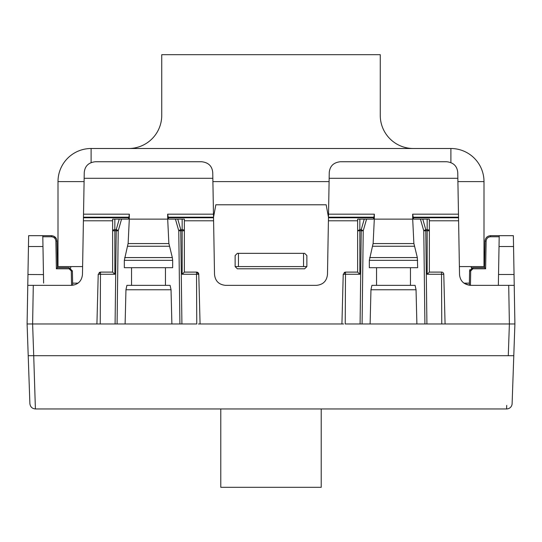 <?xml version="1.0" encoding="UTF-8"?>
<svg xmlns="http://www.w3.org/2000/svg" width="542" height="542" viewBox="0 0 542 542"><rect width="100%" height="100%" fill="white"/><g stroke="black" fill="none" stroke-linecap="round" stroke-linejoin="round"><path stroke-width="0.81" d="M119.233 219.131L112.628 219.131L112.628 230.811A2.209 1.152 0 0 1 113.339 229.964A2.209 1.152 0 0 1 114.836 229.659L116.225 229.659A2.209 1.118 15.9 0 1 116.483 229.72A2.209 1.118 15.9 0 1 118.224 230.811L116.225 230.757L116.225 229.659L119.233 219.131L128.393 219.131L128.705 217.762L83.461 217.762L82.472 274.503C81.727 281.102 78.048 284.719 71.436 285.349L27.777 285.349L27.1 323.974L29.885 403.627C30.298 406.873 32.134 408.648 35.399 408.953L506.601 408.953A5.515 5.515 0 0 0 512.115 403.627L514.9 323.974L513.362 235.682L499.216 235.682L499.026 246.529L513.545 246.529M506.716 405.409L506.601 408.953A5.515 5.515 0 0 0 512.115 403.627A5.515 5.515 0 0 1 506.601 408.953A5.515 5.515 0 0 0 512.115 403.627M35.284 405.402L33.719 355.694L513.789 355.694L514.9 323.974L441.764 323.974L441.52 272.104L429.366 272.104L429.372 230.811L428.661 229.971L427.164 229.659L427.164 219.131L429.372 219.131L429.372 230.811L427.164 230.757L427.164 229.659L425.517 229.72L423.776 230.811L425.775 230.757L425.775 229.659L422.767 219.131L413.607 219.131L412.658 214.165L458.478 214.165L457.848 178.291L329.157 178.291L328.472 217.186L373.899 217.186L374.346 214.165L374.305 219.131L412.699 219.131L412.658 214.165M499.026 246.529L498.532 274.503L514.04 274.503L514.9 323.974M472.902 268.202L472.902 268.785L485.632 268.785L486.12 241.115C486.418 238.473 487.888 237.03 490.53 236.779L490.53 235.682L499.216 235.682L499.196 236.779L490.524 236.779M471.479 268.012L472.902 267.687L472.902 268.785L485.632 268.785L484.548 267.687L485.015 241.109C485.388 237.809 487.224 236 490.53 235.682L499.216 235.682M458.478 214.165L459.528 274.503C460.124 280.986 463.803 284.604 470.564 285.349L508.708 285.349L509.385 323.974L508.281 355.694M514.222 285.349L508.708 285.349M469.379 283.141L463.945 283.141L469.345 285.282L469.596 270.939L470.7 270.953L470.449 285.349L470.7 270.953L472.902 268.785M329.157 178.291L329.251 172.586C329.834 166.143 333.513 162.525 340.288 161.74L446.716 161.74C453.491 162.525 457.17 166.143 457.753 172.586L457.848 178.291M469.941 269.523L469.596 270.939L472.902 267.687L484.548 267.687L485.632 268.785M28.469 245.438L28.638 235.682L42.784 235.682L42.859 239.882M28.638 235.682L27.96 274.503L43.468 274.584M43.617 283.073L42.784 235.682L51.47 235.682C54.776 236 56.612 237.803 56.985 241.109L57.452 267.687L69.098 267.687L72.404 270.939L72.655 285.282L72.404 270.939L69.098 267.687L72.404 270.939L69.098 267.687L69.098 268.785L71.3 270.953L71.551 285.349M42.791 235.709L42.804 236.779L42.784 235.682L51.47 235.682C54.776 236 56.612 237.803 56.985 241.109C56.612 237.809 54.776 236 51.47 235.682L51.47 236.779C54.112 237.03 55.582 238.473 55.88 241.115L56.368 268.785L57.452 267.687L56.368 268.785L69.098 268.785M84.152 178.291L84.247 172.586C84.83 166.143 88.509 162.525 95.284 161.74L201.712 161.74C208.487 162.525 212.166 166.143 212.749 172.586L212.843 178.291L84.152 178.291L83.468 217.186L128.894 217.186L129.342 214.165L129.301 219.131L167.695 219.131L167.654 214.165L213.473 214.165L212.843 178.291M213.528 217.247L215.838 204.781L326.162 204.781L328.472 217.247M235.133 266.583L238.446 266.583L238.446 253.344L237.342 253.344L235.133 255.546L235.133 266.583L237.342 268.791L304.658 268.791L306.867 266.583L306.867 255.546L304.658 253.344L303.554 253.344L303.554 266.583L306.867 266.583M440.084 408.953L440.639 408.953M197.288 408.953L197.844 408.953M442.306 272.233L441.567 272.104A2.209 2.209 0 0 1 443.776 274.252L427.164 274.252L429.366 272.104L429.372 220.784L458.593 220.784M429.372 219.131L413.607 219.131M427.164 219.131L422.767 219.131M441.574 272.104L441.547 272.104A2.209 2.209 0 0 1 443.776 274.252L445.077 323.974L443.417 323.974M445.077 323.974L426.913 323.974L425.775 230.757L427.164 230.757L427.164 274.252M420.436 219.131L423.776 230.811L424.914 323.974L426.913 323.974L370.118 323.974L370.958 289.76L416.046 289.76L416.886 323.974M213.473 214.165L214.524 274.503C215.269 281.102 218.948 284.719 225.56 285.349L316.44 285.349C323.052 284.719 326.731 281.102 327.476 274.503L328.411 220.784L357.632 220.784L357.632 219.131L357.632 272.104L357.632 230.811L359.841 229.659L359.841 219.131L357.632 219.131M343.581 323.974L341.927 323.974L343.228 274.252L345.484 274.252L345.484 272.104L357.632 272.104L359.841 274.252L345.484 274.252L345.234 323.974L360.091 323.974L361.229 230.757L363.228 230.811L361.229 229.659L364.238 219.131L373.397 219.131L373.709 217.762L328.466 217.762L328.411 220.784M328.466 217.762L328.472 217.186M184.368 230.811L182.159 230.757L182.159 229.659A2.209 1.152 0 0 1 182.308 229.659A2.209 1.152 0 0 1 184.368 230.811L184.368 272.104L184.368 219.131L184.368 220.784L213.589 220.784M341.927 323.974L198.419 323.974M373.397 219.131L359.461 219.131M182.539 219.131L168.603 219.131L167.654 214.165M171.042 289.76L170.093 285.349L126.903 285.349L125.954 289.76L171.042 289.76L171.882 323.974L181.909 323.974L179.91 323.974L178.772 230.811L179.781 229.991L182.159 229.659L182.159 219.131L184.368 219.131M182.159 274.252L196.516 274.252L196.766 323.974L181.909 323.974L180.771 230.757L182.159 230.757L182.159 274.252L184.368 272.104L196.563 272.104L198.772 274.252L200.073 323.974M121.564 219.131L118.224 230.811L117.086 323.974L115.087 323.974L171.882 323.974M98.583 323.974L115.087 323.974L116.225 230.757L114.836 230.757L114.836 274.252L98.224 274.252L100.48 272.104L99.152 272.511M182.159 219.131L168.603 219.131M128.705 217.762L128.894 217.186M125.954 289.76L125.114 323.974M131.537 267.687L131.537 285.349M124.328 267.687L124.328 260.336L172.668 260.336L172.668 267.687L124.328 267.687M124.674 257.579L172.322 257.579L168.921 243.575L128.075 243.575L124.328 260.336M128.129 243.575L129.301 219.131M33.292 285.349L32.615 323.974L100.236 323.974L100.48 272.104L112.634 272.104L114.836 274.252M96.923 323.974L98.224 274.252M172.322 257.579L172.668 260.336M165.459 267.687L165.459 285.349M114.836 219.131L114.836 230.757L112.628 230.811L112.628 272.104L112.628 219.131M83.461 217.762L83.468 217.186M28.211 355.694L33.719 355.694L32.615 323.974L27.1 323.974L27.811 283.073M369.332 260.336L373.079 243.575L413.925 243.575L417.326 257.579L417.672 267.687L369.332 267.687L369.332 260.336L417.672 260.336M370.958 289.76L371.907 285.349L415.097 285.349L416.046 289.76M364.238 219.131L359.841 219.131M344.156 272.511L345.437 272.104L343.228 274.252M376.541 267.687L376.541 285.349M410.463 267.687L410.463 285.349M366.568 219.131L363.228 230.811L362.09 323.974L360.091 323.974L370.118 323.974M27.96 274.611L27.777 285.349M168.867 243.575L167.695 219.131M198.772 274.252A2.209 2.209 0 0 0 196.563 272.104A2.209 2.209 0 0 1 198.772 274.252L196.516 274.252L196.57 272.104M373.709 217.762L373.899 217.186M373.133 243.575L374.305 219.131M413.871 243.575L412.699 219.131M33.719 355.694L35.399 408.953M54.031 236.319L56.321 238.575L54.031 236.319M498.532 274.503L498.349 285.349L498.532 274.503M459.392 266.583L483.999 266.583L483.999 181.604A33.109 33.109 0 0 0 450.89 148.501L91.11 148.501A33.109 33.109 0 0 0 58.001 181.604L58.001 266.583L82.608 266.583M238.446 266.583L303.554 266.583M238.446 253.344L303.554 253.344M70.69 266.583L70.69 268.1M78.055 283.141L72.621 283.141M471.31 266.583L471.31 268.1M457.909 181.604L483.999 181.604A33.109 33.109 0 0 0 450.89 148.501L450.89 162.559M413.37 148.501A33.109 33.109 0 0 1 380.26 115.392L380.26 54.688L161.74 54.688L161.74 115.392A33.109 33.109 0 0 1 128.63 148.501M220.784 408.953L220.784 487.312L321.216 487.312L321.216 408.953M51.47 236.779L42.804 236.779M472.902 267.687L469.596 270.939M458.539 217.762L413.295 217.762M413.106 217.186L458.532 217.186M328.527 214.165L374.346 214.165M213.534 217.762L168.291 217.762M168.101 217.186L213.528 217.186M175.432 219.131L178.772 230.811L180.771 230.757L180.771 229.659L177.762 219.131M83.522 214.165L129.342 214.165M112.628 220.784L83.407 220.784M361.229 230.757L359.841 230.757L359.841 229.659L361.229 229.659L361.229 230.757M359.841 274.252L359.841 230.757L357.632 230.811M372.733 246.237L414.271 246.237M369.678 257.579L417.326 257.579M28.455 246.529L42.974 246.529M127.729 246.237L169.267 246.237M486.12 241.115L485.015 241.109M55.88 241.115L56.985 241.109M71.3 270.953L72.404 270.939M91.11 162.559L91.11 148.501A33.109 33.109 0 0 0 58.001 181.604L84.091 181.604M483.999 181.604A33.109 33.109 0 0 0 450.89 148.501M329.096 181.604L212.904 181.604"/></g></svg>
